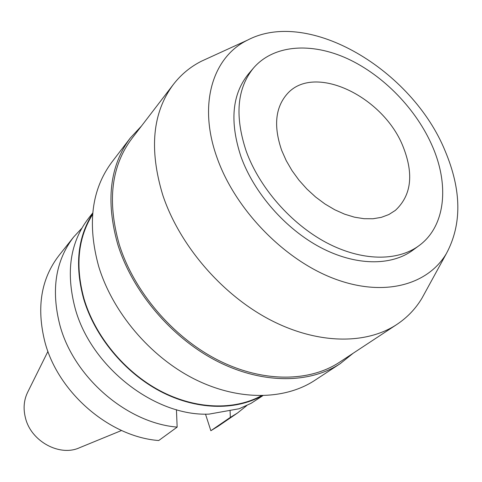 <?xml version="1.0" encoding="UTF-8"?>
<svg xmlns="http://www.w3.org/2000/svg" width="482" height="482" viewBox="0 0 482 482"><rect width="100%" height="100%" fill="white"/><g stroke="black" fill="none" stroke-linecap="round" stroke-linejoin="round"><path stroke-width="0.72" d="M47.941 351.39L27.823 391.908C23.865 399.849 23.076 408.531 25.468 417.96C31.047 441.47 59.895 456.99 79.711 447.651L121.566 430.486M177.153 427.106C127.007 423.076 73.86 377.376 59.931 325.326C50.905 290.11 55.478 260.678 73.65 237.024L58.906 255.581C40.988 278.903 36.325 307.721 44.916 342.039C58.177 392.746 109.703 436.909 158.723 440.53L177.153 427.106L176.436 409.7M205.495 414.116L210.851 430.715L217.918 426.407L237.475 413.032L230.312 417.394L230.065 410.26M246.814 405.537L237.475 413.032M210.851 430.715L230.312 417.394M73.65 237.024L81.795 228.245M92.731 213.002L88.549 218.262C70.137 242.229 65.672 272.27 75.156 308.384C90.923 366.874 154.849 416.526 209.025 414.122L239.211 408.736L251.164 403.283L262.804 395.716M262.214 395.728C234.915 410.971 195.849 410.055 160.084 391.215C124.386 372.303 94.785 336.448 83.663 298.918C74.614 265.612 77.62 237.168 92.677 213.592M92.604 214.46C77.945 237.885 75.096 266.028 84.043 298.876C95.087 336.129 124.386 371.73 159.783 390.637C195.24 409.465 234.053 410.628 261.34 395.74M130.297 138.021L111.83 162.175C91.514 189.516 87.128 224.263 98.683 266.413C112.553 312.143 149.866 356.349 193.782 378.732C237.771 401.06 284.368 400.391 314.867 380.304L340.28 363.615C309.438 383.943 261.792 384.238 216.466 360.879C171.212 337.46 132.46 291.634 117.801 244.561C105.564 201.199 109.727 165.681 130.297 138.021L141.545 125.941M353.137 353.264L340.28 363.615M173.4 84.404L131.682 138.798C111.234 166.218 107.088 201.434 119.247 244.452C133.785 291.074 172.182 336.436 217.008 359.596C261.901 382.702 309.083 382.365 339.605 362.181L396.849 324.458C365.73 345.064 316.355 344.467 268.522 318.982C220.768 293.454 179.105 244.428 162.711 194.891C148.95 149.221 152.511 112.39 173.4 84.404C181.099 74.475 190.48 66.727 201.53 61.16L207.634 58.37M425.263 292.182L422.045 298.063C415.701 308.691 407.302 317.487 396.849 324.458M445.145 150.974C461.642 190.203 462.051 224.401 446.38 253.574C427.426 285.567 382.618 297.563 332.797 278.156C283.061 258.858 234.945 208.833 217.002 157.614C197.747 104.208 212.797 56.852 247.652 40.072C308.908 7.887 412.315 70.125 445.145 150.974M253.538 67.992L248.531 73.873C231.987 94.219 229.498 121.898 241.066 156.915C254.165 193.168 285.465 228.908 320.476 247.447C355.535 265.944 391.167 266.16 412.725 250.272L418.954 245.7C397.373 261.606 361.596 261.286 326.326 242.597C291.098 223.865 259.539 187.841 246.278 151.372C234.553 116.15 236.975 88.357 253.538 67.992C273.77 44.579 311.39 42.151 347.462 58.671C383.594 75.355 416.575 109.474 432.517 146.552C449.471 185.546 445.446 226.486 418.954 245.7M403.35 147.305C384.064 96.701 314.065 62.672 287.055 94.068C275.24 107.703 273.457 126.495 281.711 150.456L286.224 160.633L292.014 170.61L298.954 180.148L306.895 189.022L315.638 197.036L324.995 203.994L334.731 209.748L344.624 214.171L354.445 217.171L363.976 218.701L373.014 218.756L381.358 217.346L388.847 214.538L395.342 210.405C411.273 195.59 413.942 174.556 403.35 147.305M446.38 253.574L422.045 298.063M247.652 40.072L201.53 61.16"/></g></svg>
